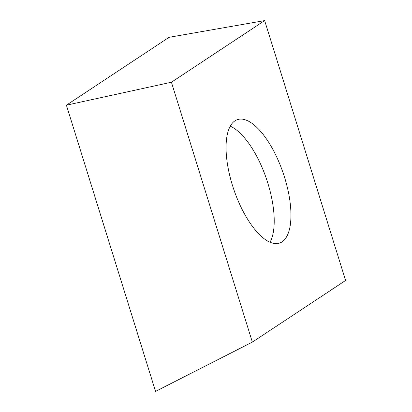 <?xml version="1.0" encoding="UTF-8"?>
<svg xmlns="http://www.w3.org/2000/svg" width="412" height="412" viewBox="0 0 412 412"><rect width="100%" height="100%" fill="white"/><g stroke="black" fill="none" stroke-linecap="round" stroke-linejoin="round"><path stroke-width="0.62" d="M171.418 82.23L264.653 20.6L169.09 37.307L66.404 105.189L155.551 391.4L252.36 342.104L171.418 82.23L66.404 105.189L155.551 391.4M264.653 20.6L345.596 280.469L252.36 342.104M256.588 231.534A65.23 26.008 71.1 0 0 279.676 243.049A65.23 26.008 71.1 0 0 289.255 196.689A65.23 26.008 71.1 0 0 260.425 131.171A65.23 26.008 71.1 0 0 237.338 119.655A65.23 26.008 71.1 0 0 227.759 166.01A65.23 26.008 71.1 0 0 256.588 231.534M169.09 37.307L66.404 105.189M230.236 126.201A65.23 26.008 -108.9 0 1 243.698 136.908A65.23 26.008 -108.9 0 1 270.051 242.246"/></g></svg>
